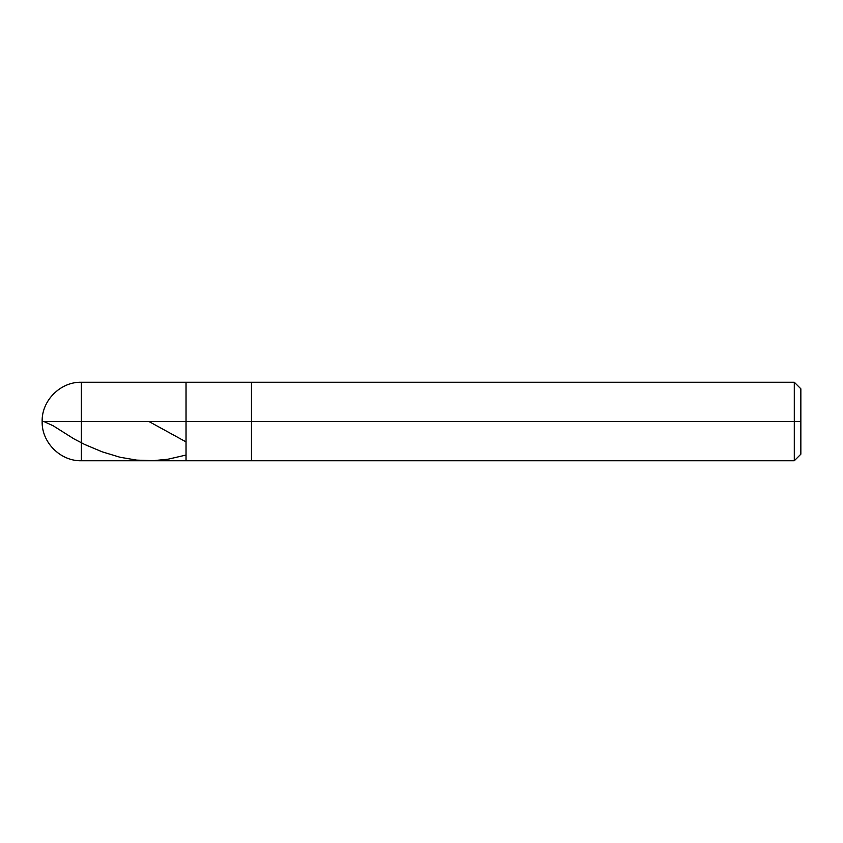 <?xml version="1.0" encoding="UTF-8"?>
<svg xmlns="http://www.w3.org/2000/svg" width="843" height="843" viewBox="0 0 843 843"><rect width="100%" height="100%" fill="white"/><g stroke="black" fill="none" stroke-linecap="round" stroke-linejoin="round"><path stroke-width="1.26" d="M800.85 388.802L794.306 382.258L81.392 382.258C60.496 381.668 41.56 400.594 42.15 421.5L81.392 421.5L81.392 460.742L81.392 421.5L81.392 460.742L81.392 421.5L186.04 421.5L186.04 460.742L186.04 382.258L186.04 421.5L42.15 421.5C41.56 442.406 60.496 461.332 81.392 460.742L794.306 460.742L800.85 454.198M81.392 421.5L81.392 382.258L81.392 421.5M186.04 421.5L186.04 460.742L186.04 421.5L251.446 421.5L251.446 460.742L251.446 421.5L251.446 460.742L251.446 421.5L794.306 421.5L794.306 460.742L794.306 421.5L794.306 460.742L794.306 421.5L800.85 421.5L800.85 454.198L800.85 388.802L800.85 421.5L794.306 421.5L794.306 382.258L794.306 421.5L251.446 421.5L251.446 382.258L251.446 421.5L186.04 421.5L186.04 382.258L186.04 421.5M251.446 421.5L251.446 382.258L251.446 421.5M794.306 421.5L794.306 382.258L794.306 421.5M148.916 421.5L185.723 441.721M43.825 421.5L53.204 425.799L73.889 438.834L84.521 444.409L102.256 451.859L119.991 457.243L136.682 460.109L153.384 460.657L167.989 459.214L185.723 455.125"/></g></svg>
